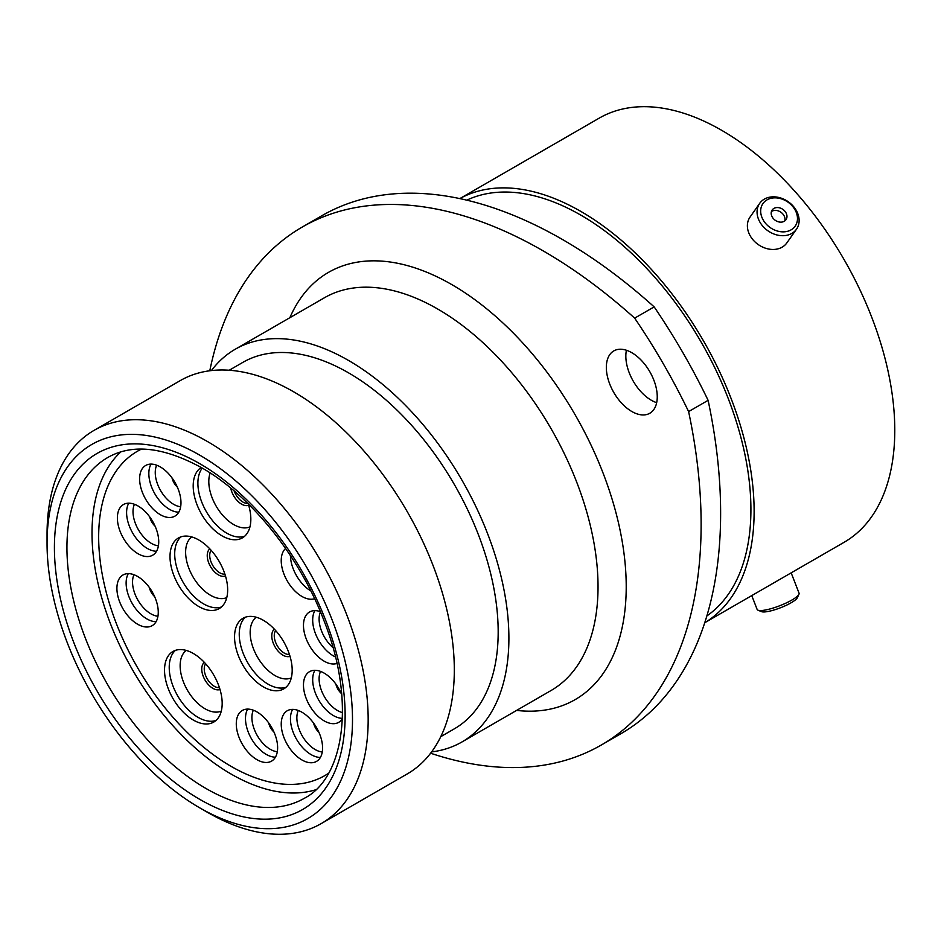 <?xml version="1.0" encoding="UTF-8"?>
<svg xmlns="http://www.w3.org/2000/svg" width="941" height="941" viewBox="0 0 941 941"><rect width="100%" height="100%" fill="white"/><g stroke="black" fill="none" stroke-linecap="round" stroke-linejoin="round"><path stroke-width="1.41" d="M773.196 197.939A19.667 15.515 35.1 0 0 761.645 216.618A19.667 15.515 35.1 0 0 784.97 231.768A19.667 15.515 35.1 0 0 796.509 213.089A19.667 15.515 35.1 0 0 773.196 197.939M784.818 235.603A22.49 17.738 -144.9 0 1 761.939 225.134A22.49 17.738 -144.9 0 1 759.693 203.338A22.49 17.738 -144.9 0 1 771.349 196.94A22.49 17.738 -144.9 0 1 794.239 207.408A22.49 17.738 -144.9 0 1 796.486 229.204A22.49 17.738 -144.9 0 1 784.818 235.603M781.606 222.111A8.445 6.658 35.1 0 0 785.982 219.712A8.445 6.658 35.1 0 0 785.147 211.525A8.445 6.658 35.1 0 0 776.548 207.596A8.445 6.658 35.1 0 0 772.173 209.996A8.445 6.658 35.1 0 0 773.02 218.183A8.445 6.658 35.1 0 0 781.606 222.111M784.759 220.959A8.445 6.658 35.1 0 0 782.442 213.536A8.445 6.658 35.1 0 0 774.561 210.431A8.445 6.658 35.1 0 0 771.42 211.584M796.486 229.204L786.805 242.954A22.49 17.738 -144.9 0 1 775.149 249.353A22.49 17.738 -144.9 0 1 752.259 238.896A22.49 17.738 -144.9 0 1 750.024 217.1L759.693 203.338M631.799 352.699A35.993 20.784 -120 0 0 613.791 350.922A35.993 20.784 -120 0 0 608.274 379.764A35.993 20.784 -120 0 0 631.799 411.488A35.993 20.784 -120 0 0 649.796 413.264A35.993 20.784 -120 0 0 655.312 384.422A35.993 20.784 -120 0 0 631.799 352.699M656.677 402.666A35.993 20.784 60 0 1 651.29 400.231A35.993 20.784 60 0 1 626.412 350.264M207.608 812.389L199.774 807.872A215.983 124.694 -120 0 0 352.499 719.7A215.983 124.694 -120 0 0 199.774 455.173A215.983 124.694 -120 0 0 47.05 543.345A215.983 124.694 -120 0 0 199.774 807.872L207.608 812.401A227.063 131.093 60 0 1 207.608 812.389A227.063 131.093 60 0 1 207.596 812.389A227.063 131.093 60 0 0 321.14 823.646L407.288 773.902A227.063 131.093 60 0 0 442.094 591.96A227.063 131.093 60 0 0 293.757 391.868A227.063 131.093 60 0 0 180.225 380.623L94.076 430.355A227.063 131.093 60 0 1 207.608 441.611A227.063 131.093 60 0 1 355.945 641.691A227.063 131.093 60 0 1 321.14 823.646M229.216 370.248L242.802 362.403A211.549 122.142 60 0 1 348.582 372.871A211.549 122.142 60 0 1 486.791 559.295A211.549 122.142 60 0 1 454.362 728.816L440.764 736.662M211.431 370.566A226.722 130.905 60 0 1 235.215 349.252A226.722 130.905 60 0 1 348.582 360.485A226.722 130.905 60 0 1 496.695 560.283A226.722 130.905 60 0 1 461.949 741.967A226.722 130.905 60 0 1 431.601 751.906M466.783 200.162A240.355 138.762 60 0 1 580.962 215.207A240.355 138.762 60 0 1 736.344 421.662A240.355 138.762 60 0 1 706.844 615.967M580.962 211.49A244.895 141.385 60 0 1 740.579 426.073A244.895 141.385 60 0 1 704.727 622.742L844.065 542.322A244.895 141.385 60 0 0 881.599 346.088A244.895 141.385 60 0 0 721.618 130.281A244.895 141.385 60 0 0 599.17 118.154L459.831 198.598A244.895 141.385 60 0 1 580.962 211.49M708.114 400.337A481.816 278.171 60 0 1 620.837 733.745L601.334 745.001A481.816 278.171 -120 0 0 688.612 411.593L708.114 400.337A423.109 244.284 60 0 0 654.16 306.884L634.657 318.14A423.109 244.284 60 0 1 688.612 411.593M634.657 318.14A481.816 278.171 -120 0 0 302.284 227.028L321.787 215.76A481.816 278.171 60 0 1 654.16 306.884M430.613 753.223A481.816 278.171 -120 0 0 601.334 745.001M302.284 227.028A481.816 278.171 -120 0 0 209.796 370.766M47.05 543.345L47.05 534.3A227.063 131.093 60 0 1 94.076 430.355M798.921 594.312L797.309 597.747A19.667 4.152 158.8 0 1 795.498 599.817A19.667 4.152 158.8 0 1 777.525 608.862A19.667 4.152 158.8 0 1 761.504 611.638L757.987 610.191A22.49 4.752 -21.2 0 0 776.301 607.004A22.49 4.752 -21.2 0 0 796.851 596.676A22.49 4.752 -21.2 0 0 798.921 594.312A22.49 4.752 -21.2 0 0 799.05 593.159L791.169 572.857M751.765 595.606L757.129 609.427A22.49 4.752 -21.2 0 0 757.987 610.191M314.6 598.735A29.242 16.879 60 0 1 301.908 596.429A29.242 16.879 60 0 1 283.323 572.316A29.242 16.879 60 0 1 285.594 548.474M336.949 663.452A29.242 16.879 60 0 1 324.151 661.182A29.242 16.879 60 0 1 305.049 635.422A29.242 16.879 60 0 1 309.53 611.991A29.242 16.879 60 0 1 320.352 611.65M342.406 718.736A29.242 16.879 60 0 1 338.76 722.323A29.242 16.879 60 0 1 324.151 720.877A29.242 16.879 60 0 1 305.049 695.105A29.242 16.879 60 0 1 309.53 671.674A29.242 16.879 60 0 1 324.151 673.121A29.242 16.879 60 0 1 341.795 694.74M301.908 759.94A29.242 16.879 60 0 1 282.806 734.168A29.242 16.879 60 0 1 287.287 710.737A29.242 16.879 60 0 1 301.908 712.196A29.242 16.879 60 0 1 321.01 737.956A29.242 16.879 60 0 1 316.529 761.387A29.242 16.879 60 0 1 301.908 759.94M256.952 759.669A29.242 16.879 60 0 1 237.85 733.898A29.242 16.879 60 0 1 242.331 710.467A29.242 16.879 60 0 1 256.952 711.925A29.242 16.879 60 0 1 276.054 737.685A29.242 16.879 60 0 1 271.573 761.116A29.242 16.879 60 0 1 256.952 759.669M137.586 624.201A29.242 16.879 60 0 1 118.484 598.429A29.242 16.879 60 0 1 122.965 574.998A29.242 16.879 60 0 1 137.586 576.445A29.242 16.879 60 0 1 156.688 602.216A29.242 16.879 60 0 1 152.207 625.647A29.242 16.879 60 0 1 137.586 624.201M138.056 553.743A29.242 16.879 60 0 1 118.954 527.983A29.242 16.879 60 0 1 123.436 504.552A29.242 16.879 60 0 1 138.056 505.999A29.242 16.879 60 0 1 157.159 531.759A29.242 16.879 60 0 1 152.677 555.202A29.242 16.879 60 0 1 138.056 553.743M193.352 720.065A40.757 23.537 60 0 1 166.722 684.142A40.757 23.537 60 0 1 172.968 651.478A40.757 23.537 60 0 1 193.352 653.501A40.757 23.537 60 0 1 219.982 689.412A40.757 23.537 60 0 1 213.736 722.076A40.757 23.537 60 0 1 193.352 720.065M198.833 606.557A40.757 23.537 60 0 1 172.203 570.646A40.757 23.537 60 0 1 178.449 537.981A40.757 23.537 60 0 1 198.833 540.005A40.757 23.537 60 0 1 225.464 575.916A40.757 23.537 60 0 1 219.218 608.58A40.757 23.537 60 0 1 198.833 606.557M263.374 686.871A40.757 23.537 60 0 1 236.744 650.949A40.757 23.537 60 0 1 242.99 618.284A40.757 23.537 60 0 1 263.374 620.307A40.757 23.537 60 0 1 289.993 656.23A40.757 23.537 60 0 1 283.747 688.883A40.757 23.537 60 0 1 263.374 686.871M160.299 514.68A29.242 16.879 60 0 1 141.197 488.908A29.242 16.879 60 0 1 145.679 465.477A29.242 16.879 60 0 1 160.299 466.924A29.242 16.879 60 0 1 179.402 492.696A29.242 16.879 60 0 1 174.92 516.127A29.242 16.879 60 0 1 160.299 514.68M248.248 503.917A40.757 23.537 60 0 1 242.402 537.864A40.757 23.537 60 0 1 222.017 535.841A40.757 23.537 60 0 1 195.505 500.306A40.757 23.537 60 0 1 201.221 467.512M219.418 687.624A14.197 8.198 60 0 1 214.277 686.283A14.197 8.198 60 0 1 205.55 675.379A14.197 8.198 60 0 1 205.656 663.781M224.899 574.128A14.197 8.198 60 0 1 219.759 572.787A14.197 8.198 60 0 1 211.031 561.883A14.197 8.198 60 0 1 211.137 550.285M289.428 654.43A14.197 8.198 60 0 1 284.288 653.101A14.197 8.198 60 0 1 275.56 642.197A14.197 8.198 60 0 1 275.678 630.599M247.754 503.423A14.197 8.198 60 0 1 242.943 502.071A14.197 8.198 60 0 1 234.133 490.943M328.597 773.231A187.294 108.133 60 0 1 324.751 775.643A187.294 108.133 60 0 1 231.098 766.362A187.294 108.133 60 0 1 108.744 601.311A187.294 108.133 60 0 1 137.457 451.233A187.294 108.133 60 0 1 141.468 449.104A187.294 108.133 60 0 0 137.457 451.233L137.457 451.233A187.294 108.133 60 0 0 123.918 641.374A187.294 108.133 60 0 0 291.098 784.406A187.294 108.133 60 0 0 324.751 775.643A187.294 108.133 60 0 0 328.597 773.231M315.788 789.746A196.716 113.567 60 0 1 294.11 793.004A196.716 113.567 60 0 1 124.106 654.289A196.716 113.567 60 0 1 120.766 451.939M461.949 741.967L551.073 690.506A226.722 130.905 -120 0 0 585.831 508.822A226.722 130.905 -120 0 0 437.706 309.024A226.722 130.905 -120 0 0 324.351 297.803L235.215 349.252M289.863 317.705A246.66 142.409 60 0 1 451.809 284.605A246.66 142.409 60 0 1 623.071 546.803A246.66 142.409 60 0 1 516.597 710.408M206.044 788.523A196.716 113.567 -120 0 0 304.39 798.262C344.124 777.995 355.921 701.48 324.316 621.542C300.167 557.013 250.906 495.578 201.609 467.724C163.534 446.904 132.234 443.505 107.686 457.549A196.716 113.567 -120 0 0 77.527 615.179A196.716 113.567 -120 0 0 206.044 788.523M199.774 463.678A205.573 118.684 60 0 1 345.135 715.442A205.573 118.684 60 0 1 199.774 799.368A205.573 118.684 60 0 1 54.413 547.603A205.573 118.684 60 0 1 199.774 463.678M310.824 590.936A29.242 16.879 60 0 1 290.451 555.649M335.431 656.936A29.242 16.879 60 0 1 333.361 655.865A29.242 16.879 60 0 1 314.882 610.615M332.961 647.573A25.913 14.962 60 0 1 320.446 611.885M342.418 718.371A29.242 16.879 60 0 1 333.361 715.548A29.242 16.879 60 0 1 314.882 670.31M342.536 712.596A25.913 14.962 60 0 1 337.431 710.49A25.913 14.962 60 0 1 320.528 671.404M341.171 693.294A11.186 6.458 60 0 1 335.866 684.107M320.387 757.434A29.242 16.879 60 0 1 311.118 754.623A29.242 16.879 60 0 1 292.639 709.373M322.257 752A25.913 14.962 60 0 1 315.188 749.554A25.913 14.962 60 0 1 298.285 710.467M318.928 732.357A11.186 6.458 60 0 1 313.624 723.17M275.431 757.164A29.242 16.879 60 0 1 266.162 754.353A29.242 16.879 60 0 1 247.683 709.102M277.301 751.73A25.913 14.962 60 0 1 270.232 749.283A25.913 14.962 60 0 1 253.329 710.196M273.972 732.086A11.186 6.458 60 0 1 268.667 722.9M156.077 621.695A29.242 16.879 60 0 1 146.808 618.872A29.242 16.879 60 0 1 128.317 573.634M157.947 616.261A25.913 14.962 60 0 1 150.878 613.814A25.913 14.962 60 0 1 133.963 574.728M154.618 596.618A11.186 6.458 60 0 1 149.313 587.431M156.547 551.238A29.242 16.879 60 0 1 147.278 548.427A29.242 16.879 60 0 1 128.788 503.176M158.417 545.804A25.913 14.962 60 0 1 151.348 543.369A25.913 14.962 60 0 1 134.434 504.27M155.089 526.172A11.186 6.458 60 0 1 149.784 516.974M215.948 720.488A40.757 23.537 60 0 1 198.045 717.348A40.757 23.537 60 0 1 172.097 683.578A40.757 23.537 60 0 1 175.461 650.36M221.288 711.102A35.111 20.267 60 0 1 204.962 708.738A35.111 20.267 60 0 1 182.366 678.896A35.111 20.267 60 0 1 186.259 650.431M219.994 689.482A15.726 9.081 60 0 1 212.878 688.342A15.726 9.081 60 0 1 202.809 675.132A15.726 9.081 60 0 1 204.338 662.346M221.429 606.992A40.757 23.537 60 0 1 203.527 603.851A40.757 23.537 60 0 1 177.578 570.081A40.757 23.537 60 0 1 180.943 536.864M226.769 597.606A35.111 20.267 60 0 1 210.455 595.241A35.111 20.267 60 0 1 187.847 565.388A35.111 20.267 60 0 1 191.741 536.935M225.475 575.986A15.726 9.081 60 0 1 218.359 574.845A15.726 9.081 60 0 1 208.29 561.636A15.726 9.081 60 0 1 209.819 548.85M285.958 687.295A40.757 23.537 60 0 1 268.067 684.154A40.757 23.537 60 0 1 242.119 650.384A40.757 23.537 60 0 1 245.472 617.167M291.298 677.908A35.111 20.267 60 0 1 274.984 675.556A35.111 20.267 60 0 1 252.388 645.702A35.111 20.267 60 0 1 256.27 617.237M290.016 656.289A15.726 9.081 60 0 1 282.9 655.159A15.726 9.081 60 0 1 272.831 641.95A15.726 9.081 60 0 1 274.349 629.164M178.79 512.175A29.242 16.879 60 0 1 169.521 509.352A29.242 16.879 60 0 1 151.031 464.113M180.66 506.74A25.913 14.962 60 0 1 173.591 504.294A25.913 14.962 60 0 1 156.676 465.207M177.331 487.097A11.186 6.458 60 0 1 172.027 477.91M244.613 536.264A40.757 23.537 60 0 1 226.71 533.124A40.757 23.537 60 0 1 201.503 501.435A40.757 23.537 60 0 1 202.268 468.112M249.953 526.878A35.111 20.267 60 0 1 233.627 524.525A35.111 20.267 60 0 1 210.161 472.97M248.659 505.258A15.726 9.081 60 0 1 241.543 504.129A15.726 9.081 60 0 1 230.745 488.108"/></g></svg>
